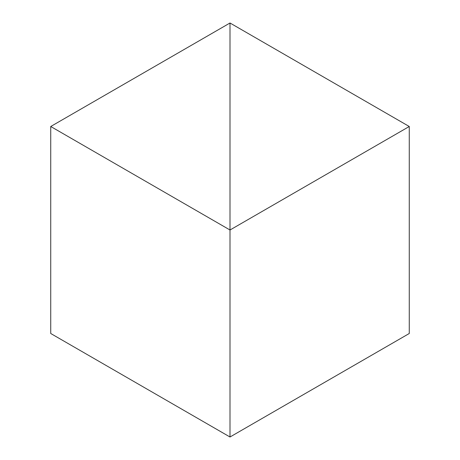 <?xml version="1.0" encoding="UTF-8"?>
<svg xmlns="http://www.w3.org/2000/svg" width="460" height="460" viewBox="0 0 460 460"><rect width="100%" height="100%" fill="white"/><g stroke="black" fill="none" stroke-linecap="round" stroke-linejoin="round"><path stroke-width="0.69" d="M50.732 126.5L230 230L230 23L50.732 126.5L50.732 333.5L230 437L230 230L230 437L409.268 333.5L409.268 126.5L230 230L230 23L409.268 126.5"/></g></svg>
